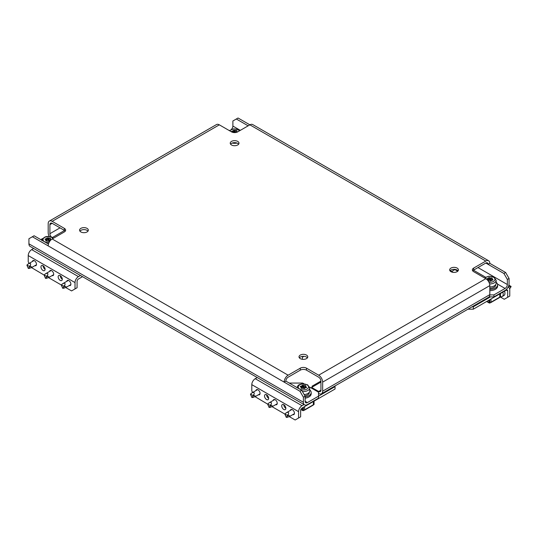 <?xml version="1.0" encoding="UTF-8"?>
<svg xmlns="http://www.w3.org/2000/svg" width="538" height="538" viewBox="0 0 538 538"><rect width="100%" height="100%" fill="white"/><g stroke="black" fill="none" stroke-linecap="round" stroke-linejoin="round"><path stroke-width="0.81" d="M306.492 355.06A4.378 2.529 0 0 0 301.717 354.515A4.378 2.529 0 0 0 299.014 356.849A4.378 2.529 0 0 0 300.298 358.638A4.378 2.529 0 0 0 305.073 359.182A4.378 2.529 0 0 0 307.77 356.849A4.378 2.529 0 0 0 306.492 355.06M307.42 357.844A4.378 2.529 0 0 0 306.492 357.05A4.378 2.529 0 0 0 299.37 357.844M87.055 228.374A4.378 2.529 0 0 0 82.28 227.823A4.378 2.529 0 0 0 79.577 230.156A4.378 2.529 0 0 0 80.861 231.945A4.378 2.529 0 0 0 85.629 232.497A4.378 2.529 0 0 0 88.333 230.156A4.378 2.529 0 0 0 87.055 228.374M87.983 231.152A4.378 2.529 0 0 0 87.055 230.358A4.378 2.529 0 0 0 79.933 231.152M237.702 141.393A4.378 2.529 0 0 0 232.927 140.848A4.378 2.529 0 0 0 230.23 143.182A4.378 2.529 0 0 0 231.508 144.971A4.378 2.529 0 0 0 236.283 145.516A4.378 2.529 0 0 0 238.986 143.182A4.378 2.529 0 0 0 237.702 141.393M238.63 144.177A4.378 2.529 0 0 0 237.702 143.384A4.378 2.529 0 0 0 230.58 144.177M457.139 268.085A4.378 2.529 0 0 0 452.371 267.541A4.378 2.529 0 0 0 449.667 269.874A4.378 2.529 0 0 0 450.945 271.663A4.378 2.529 0 0 0 455.72 272.208A4.378 2.529 0 0 0 458.423 269.874A4.378 2.529 0 0 0 457.139 268.085M458.067 270.87A4.378 2.529 0 0 0 457.139 270.069A4.378 2.529 0 0 0 450.017 270.87M60.021 227.856L49.906 233.694L49.906 224.635L52.179 223.331L64.352 230.358A4.378 2.529 180 0 1 65.28 231.152M49.267 236.478A5.642 3.255 -120 0 1 48.185 232.698L48.185 223.647A5.642 3.255 -120 0 1 49.355 221.064L216.511 124.554A5.642 3.255 60 0 1 219.336 124.836L52.179 221.34L64.352 228.374A4.378 2.529 180 0 1 65.636 230.156A4.378 2.529 180 0 1 64.352 231.945L52.179 238.973L288.126 375.194L300.298 368.167A4.378 2.529 180 0 1 306.492 368.167L318.664 375.194L485.821 278.691L473.648 271.663A4.378 2.529 180 0 1 472.364 269.874A4.378 2.529 180 0 1 473.648 268.085L485.821 261.058L238.045 118.004L236.323 118.999L248.159 125.825M509.076 278.455L507.354 279.444L503.918 273.486L505.633 272.497L509.076 278.455L509.076 283.533A5.642 3.255 120 0 1 505.081 290.446L493.938 296.882L489.096 296.882M507.354 279.444L507.354 284.528L477.979 267.568M240.318 130.357L232.887 126.067L232.887 120.983L236.323 118.999M505.633 272.497L489.815 263.358A5.642 3.255 120 0 0 488.645 260.775A5.642 3.255 120 0 0 485.821 261.058M472.72 270.87A4.378 2.529 180 0 1 473.648 270.069L485.821 263.042L503.918 273.486M48.46 244.057L34.082 235.758L28.924 238.737L28.924 243.822L303.392 402.283L303.392 397.199L299.955 391.24L301.677 390.252L285.853 381.112L284.131 382.108L299.955 391.24M305.113 401.287A3.208 1.856 120 0 0 305.779 402.76A3.208 1.856 120 0 0 307.386 402.599L305.113 401.287L305.113 396.21L303.392 397.199M32.367 236.754L48.185 245.886A5.642 3.255 -60 0 1 52.179 238.973M301.677 390.252L305.113 396.21M318.664 375.194A5.642 3.255 -120 0 1 322.659 382.108L322.659 391.166L489.815 294.656L489.815 285.604A5.642 3.255 60 0 0 485.821 278.691M285.853 381.112A3.208 1.856 120 0 1 288.126 377.185L300.298 370.151A4.378 2.529 180 0 1 306.492 370.151L318.664 377.185A3.208 1.856 -120 0 1 320.937 381.112L320.937 390.171L318.664 391.482A3.208 1.856 -120 0 0 320.271 391.637A3.208 1.856 -120 0 0 320.937 390.171M488.645 260.775L252.699 124.554A5.642 3.255 -60 0 0 249.874 124.836L237.702 131.864A4.378 2.529 180 0 1 231.508 131.864L219.336 124.836M288.126 375.194A5.642 3.255 120 0 0 284.131 382.108L48.185 245.886M489.815 263.358L488.094 264.353A3.208 1.856 120 0 0 487.428 262.88A3.208 1.856 120 0 0 485.821 263.042M52.179 223.331A3.208 1.856 -120 0 0 50.572 223.169A3.208 1.856 -120 0 0 49.906 224.635M52.179 221.34A5.642 3.255 -120 0 0 49.355 221.064M489.815 294.656A5.642 3.255 60 0 1 488.645 297.238L321.489 393.749A5.642 3.255 -120 0 0 322.659 391.166M318.53 393.386L318.664 393.466A5.642 3.255 -120 0 0 321.489 393.749M318.664 391.482L311.65 387.427L320.937 382.067M311.65 388.228L311.65 387.427M303.392 402.283A5.642 3.255 120 0 0 304.562 404.865A5.642 3.255 120 0 0 307.386 404.589L318.53 398.154L318.53 396.17L307.386 402.599M304.562 404.865L30.094 246.404A5.642 3.255 -60 0 1 28.924 243.822M40.76 239.612L42.65 238.516M289.316 416.634L295.14 419.996L300.641 416.822L300.641 410.467A1.944 1.123 -60 0 1 302.02 408.08L335.039 389.021L335.039 386.634L318.53 396.17L318.53 392.195L309.585 387.03M289.222 383.063L302.706 383.063L303.95 383.776M232.887 126.067A3.208 1.856 -60 0 1 231.461 129.322M497.462 284.057L505.081 288.462A3.208 1.856 120 0 0 507.354 284.528M505.081 288.462L493.938 294.891L493.938 296.882M457.751 271.219L454.502 269.343M489.809 294.891L493.938 294.891M49.906 233.694A3.208 1.856 -120 0 0 51.332 236.949M500.306 296.983L504.261 299.262L509.762 296.088L509.762 289.733A4.862 2.811 120 0 0 508.753 287.507A4.862 2.811 120 0 0 508.013 287.285M507.697 297.279L507.697 290.923A1.944 1.123 120 0 0 507.294 290.029A1.944 1.123 120 0 0 506.325 290.13L473.305 309.189L467.939 309.189M490.501 296.882L473.305 306.808L473.305 309.189M451.638 271.461L454.899 269.578M453.171 272.349L450.212 270.641M472.068 306.808L473.305 306.808M508.881 285.053L511.1 286.572L509.661 288.839M508.551 286.129L510.73 287.077L510.374 287.763M500.475 296.599A4.862 2.811 -120 0 0 502.216 296.525L503.938 295.53A4.862 2.811 -120 0 0 504.947 293.304A4.862 2.811 -120 0 0 504.53 291.166M502.216 296.525A4.862 2.811 -120 0 0 503.225 294.299A4.862 2.811 -120 0 0 502.808 292.154M491.066 298.933L490.912 302.248A0.975 0.565 -120 0 1 490.71 302.652L499.52 297.568A0.975 0.565 60 0 0 499.715 297.164L499.869 293.856M488.296 300.534L488.988 300.937L488.988 302.524A0.975 0.565 120 0 0 489.19 302.968A0.975 0.565 120 0 0 489.641 302.941M488.988 300.937L489.331 300.735M500.475 293.506L500.475 296.882L499.688 297.339M488.988 302.564L489.815 303.042L490.885 302.423M489.815 299.659L489.815 303.042M489.815 289.377A7.781 4.492 -0 0 0 497.596 284.884A7.781 4.492 -0 0 0 496.137 282.268M489.815 290.648A7.781 4.492 -0 0 0 497.596 286.155L497.596 284.884M489.815 288.314A5.931 3.423 0 0 0 495.747 284.884L495.747 284.555M487.495 280.076L486.594 278.906L488.336 278.274L488.612 277.675L492.304 278.173L491.988 278.913L493.037 279.747L492.673 280.022L490.199 281.105L488.033 280.735M489.815 286.949A6.322 3.652 0 0 0 496.137 283.297L496.137 280.278A6.322 3.652 180 0 1 489.58 283.929M487.946 280.621L487.986 278.469M488.336 278.274L488.336 280.419L488.612 277.675M489.425 277.547L489.425 279.693L490.185 280.13L490.185 277.985M490.649 278.059L490.649 280.204L491.692 280.042L491.692 277.897M490.649 280.204L490.185 280.13M489.425 279.693L488.612 279.821M488.336 280.419L487.986 280.614M255.974 390.554A2.919 1.688 60 0 1 256.532 389.667A2.919 1.688 60 0 1 257.991 389.815A2.919 1.688 60 0 1 259.901 392.384A2.919 1.688 60 0 1 259.45 394.724A2.919 1.688 60 0 1 258.401 394.771M266.592 394.778A2.919 1.688 60 0 1 268.496 397.347A2.919 1.688 60 0 1 268.052 399.687A2.919 1.688 60 0 1 266.592 399.546A2.919 1.688 60 0 1 264.683 396.97A2.919 1.688 60 0 1 265.133 394.63A2.919 1.688 60 0 1 266.592 394.778A2.919 1.688 60 0 0 268.657 398.349M273.169 400.487A2.919 1.688 60 0 1 273.734 399.6A2.919 1.688 60 0 1 275.194 399.741A2.919 1.688 60 0 1 277.097 402.316A2.919 1.688 60 0 1 276.653 404.65A2.919 1.688 60 0 1 275.597 404.697M283.788 404.704A2.919 1.688 60 0 1 285.698 407.279A2.919 1.688 60 0 1 285.248 409.62A2.919 1.688 60 0 1 283.788 409.472A2.919 1.688 60 0 1 281.885 406.903A2.919 1.688 60 0 1 282.329 404.563A2.919 1.688 60 0 1 283.788 404.704A2.919 1.688 60 0 0 285.853 408.281M290.365 410.413A2.919 1.688 60 0 1 290.93 409.526A2.919 1.688 60 0 1 292.39 409.674A2.919 1.688 60 0 1 294.293 412.243A2.919 1.688 60 0 1 293.849 414.583A2.919 1.688 60 0 1 292.8 414.623M303.741 356.317L302.363 357.447L302.363 359.303M252.652 392.471L251.804 391.005L251.804 384.65A4.862 2.811 -60 0 1 255.241 378.691L257.238 377.541M298.577 418.013L298.577 411.657A4.862 2.811 -60 0 1 302.02 405.699L304.01 404.549M255.079 396.688L267.662 404.132M272.12 406.708L284.864 414.065M312.854 386.735L311.993 386.237L320.594 381.274L320.937 381.476M335.039 386.634L335.039 385.921M320.594 381.274L320.594 382.269M284.858 414.099L286.297 417.401L287.507 415.746L287.332 415.289L284.858 414.099M286.297 417.401L289.397 416.587L289.478 415.719L288.96 415.598C288.207 415.497 288.018 415.02 288.408 414.166C289.027 412.296 288.274 411.859 286.142 412.861L291.979 409.479M285.066 413.984L286.142 412.861L284.884 414.004M309.72 389.895A7.781 4.492 180 0 1 311.179 392.511L311.179 393.782A7.781 4.492 180 0 1 305.113 398.167M311.179 392.511A7.781 4.492 180 0 1 305.113 396.896M301.051 388.308L301.219 387.367L300.17 386.533L301.912 385.901L302.195 385.302L305.88 385.8L305.571 386.54L306.613 387.373L304.878 388.006L304.595 388.604L301.051 388.308M304.158 394.549A6.322 3.652 0 0 0 309.72 390.924L309.72 387.905A6.322 3.652 180 0 1 302.403 391.509M301.219 388.301L301.569 386.096M301.912 385.901L301.912 388.046L302.195 387.447L302.195 385.302M303.008 385.174L303.008 387.32L303.762 387.757L303.762 385.611M304.232 385.685L304.232 387.831L305.268 387.669L305.268 385.524M304.232 387.831L303.762 387.757M303.008 387.32L302.195 387.447M301.912 388.046L301.569 388.241M304.649 406.567L304.495 409.875A0.975 0.565 -120 0 1 304.293 410.279L313.096 405.195A0.975 0.565 60 0 0 313.298 404.791L313.452 401.483M301.885 408.167L302.571 408.564L302.571 410.151A0.975 0.565 120 0 0 302.773 410.595A0.975 0.565 120 0 0 303.224 410.568M302.571 408.564L302.914 408.362M314.058 401.133L314.058 404.509L313.271 404.966M302.571 410.191L303.392 410.669L304.468 410.05M303.392 407.286L303.392 410.669M309.33 392.189L309.33 392.511A5.931 3.423 180 0 1 304.898 395.827M267.662 404.173L269.101 407.474L270.311 405.82L270.13 405.363L267.662 404.173M269.101 407.474L272.201 406.661L272.275 405.793L271.764 405.665C271.011 405.565 270.822 405.087 271.206 404.233C271.831 402.363 271.071 401.926 268.946 402.928L274.784 399.552M267.87 404.051L268.946 402.928L267.689 404.072M250.466 394.246L251.898 397.548L253.116 395.894L252.934 395.43L250.466 394.246M251.898 397.548L255.005 396.735L255.079 395.867L254.568 395.739C253.808 395.638 253.627 395.161 254.01 394.307C254.629 392.437 253.875 392 251.75 393.002L257.588 389.626M250.668 394.125L251.75 393.002L250.486 394.146M237.063 143.074A7.781 4.492 180 0 1 232.147 143.074M232.349 132.24L231.387 131.561L234.218 130.203L236.949 130.626L236.781 131.568L237.379 132.032M234.218 130.203L234.218 132.348L234.655 132.604M233.391 132.503L233.405 130.331M234.218 132.348L233.405 132.476M32.408 261.481A2.919 1.688 60 0 1 32.973 260.594A2.919 1.688 60 0 1 34.432 260.742A2.919 1.688 60 0 1 36.335 263.311A2.919 1.688 60 0 1 35.891 265.651A2.919 1.688 60 0 1 34.835 265.691M43.027 265.705A2.919 1.688 60 0 1 44.936 268.274A2.919 1.688 60 0 1 44.486 270.614A2.919 1.688 60 0 1 43.027 270.473A2.919 1.688 60 0 1 41.123 267.897A2.919 1.688 60 0 1 41.567 265.557A2.919 1.688 60 0 1 43.027 265.705A2.919 1.688 60 0 0 45.091 269.276M49.604 271.408A2.919 1.688 60 0 1 50.168 270.527A2.919 1.688 60 0 1 51.628 270.668A2.919 1.688 60 0 1 53.531 273.237A2.919 1.688 60 0 1 53.087 275.577A2.919 1.688 60 0 1 52.038 275.624M60.222 275.631A2.919 1.688 60 0 1 62.132 278.207A2.919 1.688 60 0 1 61.682 280.54A2.919 1.688 60 0 1 60.222 280.399A2.919 1.688 60 0 1 58.319 277.83A2.919 1.688 60 0 1 58.763 275.49A2.919 1.688 60 0 1 60.222 275.631A2.919 1.688 60 0 0 62.287 279.209M66.799 281.34A2.919 1.688 60 0 1 67.364 280.453A2.919 1.688 60 0 1 68.824 280.594A2.919 1.688 60 0 1 70.734 283.17A2.919 1.688 60 0 1 70.283 285.51A2.919 1.688 60 0 1 69.234 285.55M29.086 263.398L28.238 261.932L28.238 255.577A4.862 2.811 -60 0 1 31.675 249.619L33.672 248.469M65.75 287.561L71.574 290.923L75.017 288.94L75.017 282.584A4.862 2.811 -60 0 1 78.454 276.626L80.444 275.476M75.017 288.94L77.075 287.743L77.075 281.394A1.944 1.123 -60 0 1 78.454 279.007L82.509 276.666M31.52 267.615L44.103 275.059M48.555 277.635L61.298 284.992M26.9 265.167L28.339 268.475L29.55 266.821L29.368 266.357L26.9 265.167M28.339 268.475L31.439 267.655L31.513 266.787L31.002 266.666C30.249 266.566 30.061 266.088 30.444 265.234C31.07 263.364 30.31 262.927 28.184 263.929L34.022 260.553M27.108 265.052L28.184 263.929L26.927 265.073M50.478 240.392L48.575 241.387L46.308 241.037L45.696 240.768L46.012 240.022L44.963 239.188L47.801 237.836L50.532 238.253L50.364 239.202L51.117 239.753M47.801 237.836L47.801 239.975L48.555 240.419L48.555 238.273M49.025 238.347L49.025 240.486L50.061 240.331L50.061 238.186M46.012 240.957L46.362 240.903L46.362 238.758M46.705 238.556L46.705 240.701L46.988 237.957M47.801 239.975L46.988 240.103M46.705 240.701L46.362 240.903M49.025 240.486L48.555 240.419M44.096 275.1L45.535 278.402L46.745 276.747L46.571 276.283L44.096 275.1M45.535 278.402L48.635 277.588L48.716 276.72L48.198 276.593C47.445 276.492 47.257 276.014 47.647 275.16C48.265 273.291 47.512 272.853 45.38 273.855L51.218 270.479M44.304 274.979L45.38 273.855L44.123 274.999M61.292 285.026L62.731 288.328L63.941 286.673L63.766 286.216L61.292 285.026M62.731 288.328L65.831 287.514L65.912 286.646L65.394 286.525C64.641 286.424 64.452 285.947 64.842 285.093C65.461 283.217 64.708 282.786 62.576 283.782L68.413 280.406M61.5 284.905L62.576 283.782L61.319 284.925M322.659 382.108L489.815 285.604M64.352 228.374L64.352 230.358M473.648 268.085L473.648 270.069M300.298 368.167L300.298 370.151M306.492 368.167L306.492 370.151M473.447 270.197L485.552 277.184M52.448 237.466L64.553 230.479M507.697 290.923L506.325 290.13M510.441 287.662L511.073 286.673M509.816 286.337L510.892 286.216M499.715 297.164L490.912 302.248M488.988 302.524L486.917 301.327M488.961 282.262A5.158 2.979 0 0 0 494.395 280.688A5.158 2.979 0 0 0 493.46 277.218A5.158 2.979 0 0 0 485.02 278.227M486.951 278.63L486.951 279.229M492.135 279.114L492.135 280.103M492.889 279.948L492.889 279.552M251.804 384.65L298.577 411.657M255.241 378.691L302.02 405.699M288.408 414.166L287.332 415.289M288.96 415.598L287.507 415.746M287.83 417.206L286.377 417.36M307.043 384.852A5.158 2.979 0 0 0 299.747 384.852A5.158 2.979 0 0 0 299.747 389.061A5.158 2.979 0 0 0 307.043 389.061A5.158 2.979 0 0 0 307.043 384.852M300.534 386.257L300.534 386.856M305.712 386.741L305.712 387.73M306.472 387.575L306.472 387.178M313.298 404.791L304.495 409.875M302.571 410.151L300.977 409.23M271.206 404.233L270.13 405.363M271.764 405.665L270.311 405.82M270.634 407.279L269.182 407.427M254.01 394.307L252.934 395.43M254.568 395.739L253.116 395.894M253.432 397.347L251.979 397.501M239.397 130.882A5.158 2.979 0 0 0 238.253 129.88A5.158 2.979 0 0 0 229.813 130.882M234.978 132.597L234.978 130.647M235.442 130.714L235.442 132.556M236.485 132.361L236.485 130.559M236.801 132.261L236.801 131.642M236.928 131.77L236.928 132.22M232.779 132.375L232.779 131.131M231.744 131.292L231.744 131.884M233.122 130.929L233.122 132.456M28.238 255.577L75.017 282.584M31.675 249.619L78.454 276.626M30.444 265.234L29.368 266.357M31.002 266.666L29.55 266.821M29.872 268.274L28.42 268.428M52.98 238.509A5.158 2.979 0 0 0 51.83 237.507A5.158 2.979 0 0 0 44.54 237.507A5.158 2.979 0 0 0 44.54 241.717A5.158 2.979 0 0 0 49.039 242.544M50.364 239.202L50.364 240.412L50.384 239.269M50.505 239.397L50.505 240.365M45.327 238.919L45.327 239.511M47.647 275.16L46.571 276.283M48.198 276.593L46.745 276.747M47.068 278.207L45.616 278.354M64.842 285.093L63.766 286.216M65.394 286.525L63.941 286.673M64.264 288.133L62.812 288.287M508.753 287.507L508.094 287.124M486.634 301.495L489.19 302.968M484.536 277.951L489.029 276.162L494.045 277.164L496.137 280.278M289.397 416.587L294.414 413.695M297.07 387.905C298.072 384.058 299.518 384.872 301.65 383.917L307.622 384.791L309.72 387.905M300.856 409.492L302.773 410.595M272.201 406.661L277.211 403.762M255.005 396.735L260.015 393.836M239.881 130.606L238.832 129.819L233.822 128.824L229.329 130.606M236.781 132.267L236.781 131.568M31.439 267.655L36.45 264.763M53.464 238.233L52.415 237.446C47.203 235.409 43.686 236.451 41.863 240.567M48.635 277.588L53.652 274.689M65.831 287.514L70.848 284.622"/></g></svg>

